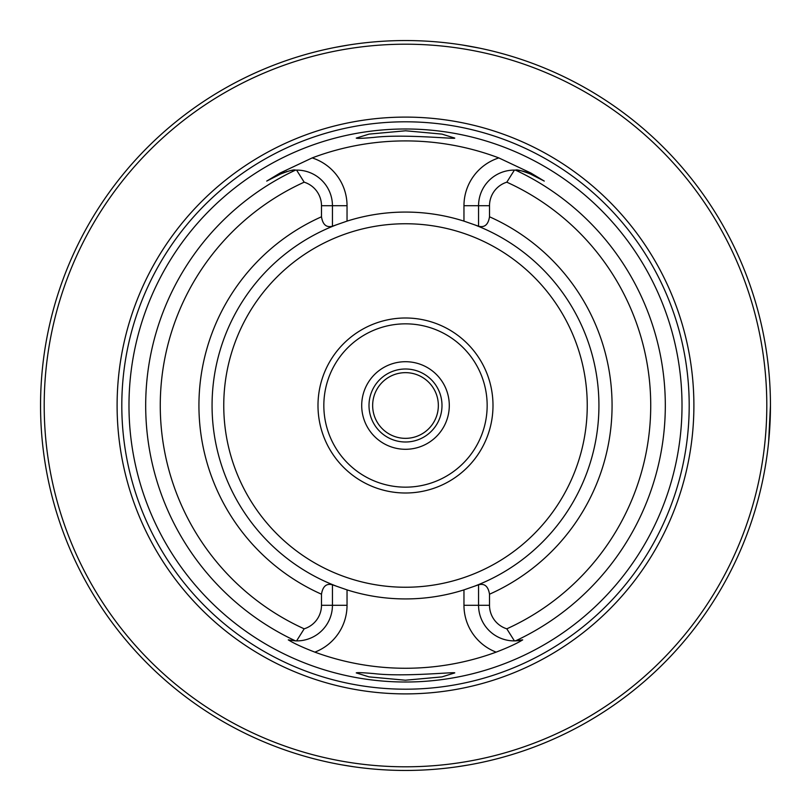 <?xml version="1.0" encoding="UTF-8"?>
<svg xmlns="http://www.w3.org/2000/svg" width="811" height="811" viewBox="0 0 811 811"><rect width="100%" height="100%" fill="white"/><g stroke="black" fill="none" stroke-linecap="round" stroke-linejoin="round"><path stroke-width="1.22" d="M361.706 405.5A43.794 43.794 0 0 1 427.397 367.576A43.794 43.794 0 0 1 427.397 443.424A43.794 43.794 0 0 1 361.706 405.5M323.832 405.5A81.658 81.658 0 0 1 405.5 323.842A81.658 81.658 0 0 1 487.158 405.5A81.658 81.658 0 0 1 405.5 487.158A81.658 81.658 0 0 1 323.832 405.5M492.997 405.5A87.497 87.497 0 0 0 361.747 329.722A87.497 87.497 0 0 0 361.747 481.278A87.497 87.497 0 0 0 492.997 405.5M474.151 586.333A193.423 193.423 0 0 0 474.151 224.667M336.839 224.667A193.423 193.423 0 0 0 336.849 586.333M332.439 584.792L332.439 605.28A35.623 35.623 0 0 1 296.593 640.893L304.176 628.819A24.675 24.675 0 0 0 321.491 605.28L321.491 594.21C322.768 586.323 326.417 583.18 332.439 584.792L347.037 589.881A193.423 193.423 0 0 0 463.963 589.881L463.963 605.28A50.221 50.221 0 0 0 496.139 652.135A262.764 262.764 0 0 1 314.861 652.135C302.746 647.462 293.886 643.376 288.28 639.859L295.488 640.872A35.623 35.623 0 0 0 296.593 640.893L295.488 640.872A35.623 35.623 0 0 0 296.593 640.893M463.963 589.881L478.561 584.792C484.583 583.18 488.232 586.323 489.509 594.21L489.509 605.28A24.675 24.675 0 0 0 506.814 628.819A245.226 245.226 0 0 0 506.814 182.181A24.675 24.675 0 0 0 489.509 205.72L489.509 216.79C488.242 224.667 484.593 227.81 478.561 226.208L478.561 205.72L489.509 205.72M478.561 584.792L478.561 605.28A35.623 35.623 0 0 0 514.397 640.893L506.814 628.819M266.718 181.086L280.647 173.99L266.718 181.086L280.14 173.007L312.174 157.912A50.221 50.221 0 0 1 347.037 205.72L332.439 205.72A35.623 35.623 0 0 0 296.593 170.107L295.488 170.128A35.623 35.623 0 0 1 296.593 170.107L304.176 182.181A24.675 24.675 0 0 1 321.491 205.72L321.491 216.79C322.748 224.667 326.397 227.81 332.439 226.208L347.037 221.119A193.423 193.423 0 0 1 463.963 221.119L478.561 226.208M321.491 205.72L332.439 205.72L332.439 226.208M506.814 182.181L514.397 170.107A35.623 35.623 0 0 0 478.561 205.72L463.963 205.72A50.221 50.221 0 0 1 498.826 157.912L530.85 173.007L544.272 181.086L530.353 173.99C521.838 170.685 516.891 169.398 515.512 170.128L514.397 170.107A35.623 35.623 0 0 1 530.353 173.99L544.272 181.086M522.71 639.859L514.397 640.893A35.623 35.623 0 0 0 522.71 639.859C517.104 643.376 508.244 647.472 496.139 652.135M312.174 157.912A264.589 264.589 0 0 1 498.826 157.912M283.14 172.834A35.623 35.623 0 0 1 284.742 172.216M286.019 171.78A35.623 35.623 0 0 1 287.104 171.456M288.949 170.989A35.623 35.623 0 0 1 290.531 170.665M291.93 170.442A35.623 35.623 0 0 1 293.207 170.29M295.488 640.872A259.814 259.814 0 0 1 295.488 170.128C294.099 169.398 289.152 170.685 280.647 173.99L280.14 173.007M373.952 137.394C403.756 133.815 456.38 139.35 454.728 138.083L441.975 134.109L405.612 130.784L369.066 134.109L356.242 138.103C356.992 138.61 362.892 138.377 373.952 137.394M374.155 673.617C362.973 672.633 357.002 672.39 356.242 672.897L369.015 676.881L405.378 680.216L441.924 676.901L454.728 672.917C456.36 671.64 404.213 677.175 374.155 673.617M128.979 405.5A276.51 276.51 0 0 1 405.5 128.99A276.51 276.51 0 0 1 682.01 405.5A276.51 276.51 0 0 1 405.5 682.01A276.51 276.51 0 0 1 128.979 405.5M693.892 405.5A288.392 288.392 0 0 0 261.304 155.742A288.392 288.392 0 0 0 261.304 655.258A288.392 288.392 0 0 0 693.892 405.5M766.8 405.5A361.3 361.3 0 0 0 224.85 92.606A361.3 361.3 0 0 0 224.85 718.394A361.3 361.3 0 0 0 766.8 405.5M770.45 405.5A364.95 364.95 0 0 0 223.025 89.443A364.95 364.95 0 0 0 223.025 721.557A364.95 364.95 0 0 0 770.45 405.5L768.625 441.995M485.789 49.491L484.238 49.147M479.646 48.163L462.27 44.99M348.75 44.99L334.973 47.423M331.364 48.153L325.211 49.491M175.581 688.924L170.381 684.616M478.49 763.08L472.914 764.175M469.194 764.854L457.11 766.78M353.91 766.79L341.178 764.743M338.096 764.175L332.51 763.08M441.995 405.5A36.495 36.495 0 0 0 387.252 373.891A36.495 36.495 0 0 0 387.252 437.109A36.495 36.495 0 0 0 441.995 405.5M438.345 405.5A32.845 32.845 0 0 0 389.077 377.054A32.845 32.845 0 0 0 389.077 433.946A32.845 32.845 0 0 0 438.345 405.5M587.245 405.5A181.745 181.745 0 0 0 314.627 248.105A181.745 181.745 0 0 0 314.627 562.895A181.745 181.745 0 0 0 587.245 405.5M314.861 652.135A50.221 50.221 0 0 0 347.037 605.28L321.491 605.28M463.963 605.28L489.509 605.28M489.509 594.21A206.562 206.562 0 0 0 489.509 216.79M321.491 216.79A206.562 206.562 0 0 0 321.491 594.21M304.176 182.181A245.226 245.226 0 0 0 304.176 628.819M347.037 605.28L347.037 589.881M463.963 221.119L463.963 205.72M347.037 205.72L347.037 221.119M515.512 640.872A259.814 259.814 0 0 0 515.512 170.128M514.397 170.107A35.623 35.623 0 0 1 530.353 173.99L530.85 173.007M689.198 405.5A283.708 283.708 0 0 0 263.646 159.808A283.708 283.708 0 0 0 263.646 651.192A283.708 283.708 0 0 0 689.198 405.5"/></g></svg>
